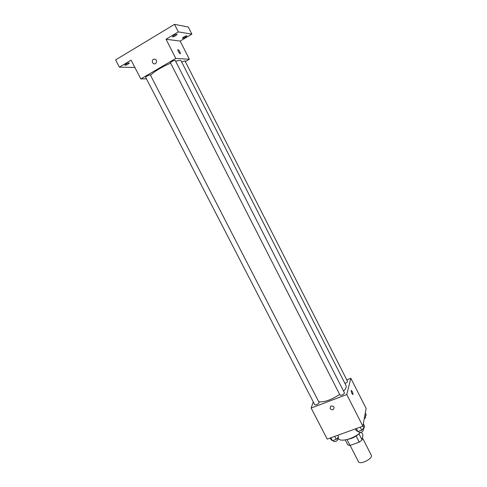 <?xml version="1.0" encoding="UTF-8"?>
<svg xmlns="http://www.w3.org/2000/svg" width="487" height="487" viewBox="0 0 487 487"><rect width="100%" height="100%" fill="white"/><g stroke="black" fill="none" stroke-linecap="round" stroke-linejoin="round"><path stroke-width="0.73" d="M350.104 445.41L358.426 461.621C359.93 465.377 373.395 458.486 371.228 455.071L362.438 437.837M361.506 432.17L362.949 434.994L362.072 439.895L359.296 442.147L350.043 445.428L347.834 444.954L345.265 439.944M347.036 439.566L350.043 445.428M356.174 436.035L359.296 442.147M359.242 433.546C357.19 435.609 354.536 437.247 351.297 438.464L347.98 439.311M358.974 433.826L362.072 439.895M337.941 437.557L338.398 438.446C339.902 442.494 353.532 438.927 360.447 432.547M363.15 429.613C364.361 427.842 364.69 426.399 364.148 425.273L363.332 423.678M346.768 379.878L350.859 378.296L366.133 408.471L362.87 426.198L327.203 439.097L311.138 408.051L313.281 401.903M350.859 378.296L346.762 394.531L362.87 426.198M346.762 394.531L311.138 408.051M330.143 408.49L330.807 406.048C333.887 405.829 334.752 406.962 333.406 409.451C332.079 410.042 330.99 409.725 330.143 408.49L330.807 406.048C333.887 405.829 334.752 406.962 333.406 409.451C332.079 410.042 330.99 409.725 330.143 408.49M318.76 401.793C324.403 402.323 331.367 399.87 339.658 394.433M343.566 391.14C345.825 388.76 346.647 386.897 346.026 385.552L181.103 60.869C180.683 60.169 178.869 60.309 175.655 61.283M344.96 383.452C346.665 382.727 347.517 382.021 347.511 381.339L184.932 60.796L181.688 62.013M340.042 395.188C342.02 395.414 343.499 394.665 344.479 392.936L175.156 60.291C173.305 60.571 171.728 61.38 170.426 62.726L340.042 395.188M314.791 404.825C316.733 405.014 318.188 404.259 319.149 402.548L150.306 74.852C148.474 75.12 146.91 75.911 145.619 77.22L314.791 404.825M351.267 390.483C352.247 391.177 352.825 392.473 353.002 394.36L352.99 394.415C352.028 394.172 351.413 392.912 351.151 390.629C352.064 390.811 352.685 392.059 353.002 394.36L352.868 394.561M150.52 75.266C154.294 71.461 160.996 67.419 170.633 63.14M185.334 61.593L189.358 59.256L175.789 58.452L140.822 78.931L146.447 78.821M189.358 59.256L180.166 41.091L191.878 34.139L188.299 27.022L174.51 24.35L178.315 31.88L166.018 39.246L175.789 58.452M174.51 24.35L115.614 59.901L119.388 67.157L134.893 67.468M140.822 78.931L131.1 60.145L119.388 67.157M152.474 62.573C151.962 59.864 152.936 58.793 155.408 59.347C157.952 60.784 155.834 65.173 153.381 63.56L152.474 62.573C151.962 59.864 152.942 58.793 155.408 59.347C157.958 60.784 155.834 65.173 153.381 63.56L152.474 62.573M180.166 41.091L166.018 39.246M180.172 53.759C178.899 52.846 178.108 51.506 177.804 49.741C178.924 49.881 179.782 51.153 180.391 53.564L180.172 53.759M177.907 49.571C179.155 50.228 179.983 51.561 180.391 53.564L180.287 53.734M175.667 35.685C173.932 36.647 172.842 37.012 172.392 36.787C173.658 35.326 175.247 34.498 177.158 34.309L175.667 35.685M185.486 37.152C183.824 38.071 182.789 38.424 182.369 38.223C183.599 36.835 185.121 36.038 186.947 35.831L185.486 37.152M191.878 34.139L178.315 31.88M128.13 64.089C126.364 65.057 125.232 65.441 124.745 65.228C125.993 63.84 127.557 63.06 129.432 62.878L128.13 64.089M365.311 412.927L366.309 414.9L364.617 416.702M364.185 419.045L365.725 417.249L365.159 416.129M337.771 435.281L338.593 436.876L336.249 439.341L332.444 440.711L331.014 439.609L330.192 438.02M334.721 436.382L336.249 439.341M330.917 437.758L332.444 440.711M333.181 440.443L333.711 441.466C335.72 441.806 337.162 441.052 338.033 439.195L337.454 438.069M362.967 425.662L364.008 427.708L361.738 430.161L357.842 431.561L356.247 430.508L355.425 428.895M360.21 427.16L361.738 430.161M356.314 428.572L357.842 431.561M358.481 431.336L358.992 432.334C361.037 432.724 362.511 431.981 363.399 430.106L362.827 428.98"/></g></svg>
